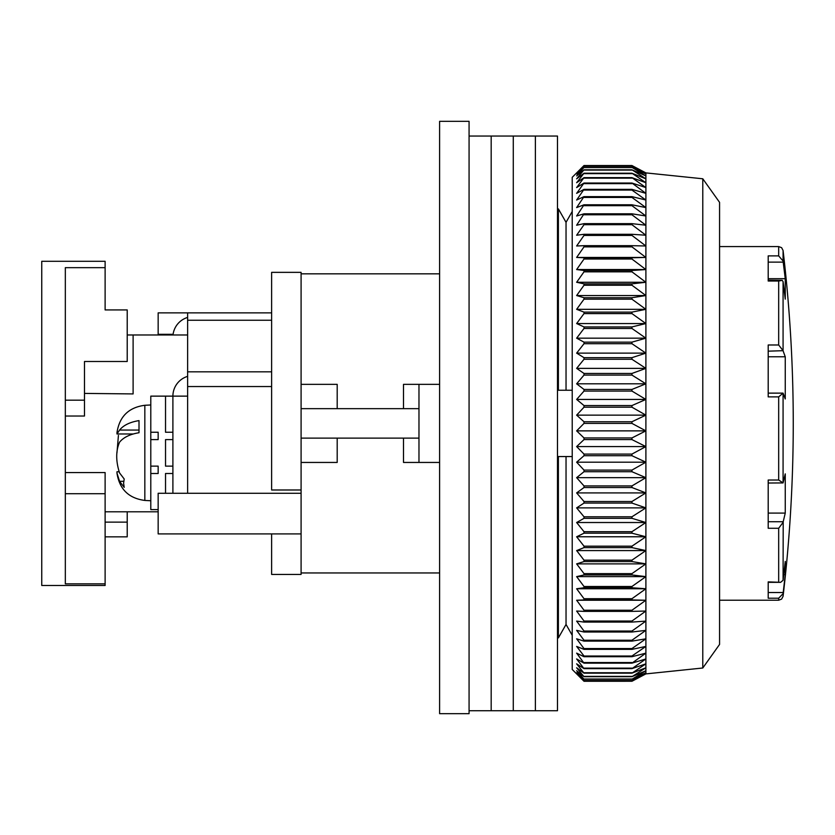 <?xml version="1.0" encoding="UTF-8"?>
<svg xmlns="http://www.w3.org/2000/svg" width="835" height="835" viewBox="0 0 835 835"><rect width="100%" height="100%" fill="white"/><g stroke="black" fill="none" stroke-linecap="round" stroke-linejoin="round"><path stroke-width="1.25" d="M469.072 423.397L469.072 713.674L439.607 713.674L439.607 121.325L469.072 121.325L469.072 423.397M557.488 637.888L558.385 637.888L558.385 456.547L557.488 456.547L566.036 456.547L566.036 624.455L572.226 635.299L566.036 624.455L558.385 637.888L566.036 624.455M566.036 222.329L572.226 211.485L566.036 222.329L558.385 208.907L566.036 222.329L566.036 390.237L572.226 390.237M557.488 208.907L558.385 208.907L557.488 208.907M557.488 390.237L566.036 390.237M572.226 456.547L566.036 456.547M301.091 384.351L337.194 384.351L337.194 408.659L403.503 408.659L403.503 384.351L439.607 384.351M439.607 462.444L403.503 462.444L403.503 438.124L337.194 438.124L337.194 462.444L301.091 462.444M558.385 390.237L558.385 208.907M719.572 600.219L778.679 600.219L778.679 598.215L768.2 598.215L768.2 581.88L780.621 582.339L783.073 580.283L783.199 521.729L768.2 521.729M778.679 581.88L778.679 528.273L768.2 528.273L768.2 480.021L778.679 480.021L778.679 396.886L768.2 396.886L768.2 344.991L778.679 344.991L778.679 281.03L782.218 280.372L768.2 280.174L768.2 278.702L785.255 278.702L785.255 299.139L783.073 281.614L782.218 280.372M778.679 281.03L768.2 281.03L768.2 255.886L778.679 255.886L783.073 261.042L783.073 250.469L781.612 247.682L778.679 246.576L778.679 255.886M778.679 598.215L783.073 593.643L785.255 574.678L785.255 561.402L783.073 580.283M768.2 262.117L783.199 262.117L783.073 261.042M778.679 344.991L783.073 350.69L783.073 281.614M768.2 351.17L783.073 350.69M778.679 396.886L783.073 393.128L785.255 398.953L785.255 356.785L783.199 351.17M768.2 393.128L783.073 393.128L783.073 482.922L778.679 480.021M768.2 483.027L783.073 482.922L785.255 473.883L785.255 513.087L783.199 521.729M778.679 528.273L783.073 522.386M783.752 574.678L785.255 574.678M783.199 262.117L785.255 278.702M768.2 356.785L785.255 356.785M768.2 513.087L785.255 513.087M469.072 136.053L491.178 136.053L491.178 710.731L513.274 710.731L513.274 136.053L513.274 710.731L535.381 710.731L535.381 136.053L535.381 710.731L557.488 710.731L557.488 136.053L491.178 136.053L491.178 710.731L469.072 710.731M702.788 178.784L719.572 202.362L719.572 644.422L702.788 668L702.788 178.784L645.893 172.897L645.893 673.897L631.938 681.266L645.893 673.761L631.938 680.755L645.893 672.749L631.938 679.231L645.893 670.745L631.938 676.694L645.893 667.781L631.938 673.156L645.893 663.835L631.938 668.637L645.893 658.951L631.938 663.157L645.893 653.137L631.938 656.717L631.938 656.018L645.893 646.415L631.938 649.369L631.938 648.565L645.893 638.817L631.938 641.123L631.938 640.236L645.893 630.362L631.938 632.011L631.938 631.041L645.893 621.094L631.938 622.085L631.938 621.031L645.893 611.043L631.938 611.377L631.938 610.239L645.893 600.25L631.938 599.916L631.938 598.716L645.893 588.759L631.938 587.767L631.938 586.494L645.893 576.62L631.938 574.96L631.938 573.635L645.893 563.875L631.938 561.569L631.938 560.17L645.893 550.578L631.938 547.624L631.938 546.173L645.893 536.769L631.938 533.189L631.938 531.697L645.893 522.522L631.938 518.326L631.938 516.792L645.893 507.878L631.938 503.077L631.938 501.511L645.893 492.911L631.938 487.525L631.938 485.928L645.893 477.662L631.938 471.712L631.938 470.095L645.893 462.193L631.938 455.712L631.938 454.083L645.893 446.579L631.938 439.586L631.938 437.947L645.893 430.87L631.938 423.397L631.938 421.748L645.893 415.141L631.938 407.198L631.938 405.559L645.893 399.433L631.938 391.072L631.938 389.444L645.893 383.818L631.938 375.072L631.938 373.454L645.893 368.371L631.938 359.269L631.938 357.672L645.893 353.132L631.938 343.707L631.938 342.141L645.893 338.175L631.938 328.468L631.938 326.934L645.893 323.552L631.938 313.595L631.938 312.113L645.893 309.326L631.938 299.17L631.938 297.73L645.893 295.548L631.938 285.226L631.938 283.837L645.893 282.272L631.938 271.824L631.938 270.498L645.893 269.548L631.938 259.027L631.938 257.754L645.893 257.441L631.938 246.868L631.938 245.678L645.893 245.991L631.938 235.418L631.938 234.291L645.893 235.23L631.938 224.698L631.938 223.655L645.893 225.22L631.938 214.772L631.938 213.812L645.893 215.994L631.938 205.671L631.938 204.794L645.893 207.581L631.938 197.425L631.938 196.632L645.893 200.024L631.938 190.067L631.938 189.368L645.893 193.344L631.938 183.032L645.893 187.572L631.938 177.646L645.893 182.729L631.938 173.221L645.893 178.847L631.938 169.787L645.893 175.914L631.938 167.355L645.893 173.972L631.938 165.935L645.893 173.002L631.938 165.528L584.009 165.528L576.641 173.002L584.009 165.935L576.641 173.972L584.009 167.355L576.641 175.914L584.009 169.787L576.641 178.847L584.009 173.221L576.641 182.729L584.009 177.646L576.641 187.572L584.009 183.032L576.641 193.344L584.009 189.368L576.641 200.024L584.009 196.632L576.641 207.581L584.009 204.794L576.641 215.994L584.009 213.812L576.641 225.22L584.009 223.655L584.009 224.698L576.641 235.23L584.009 234.291L584.009 235.418L576.641 245.991L584.009 245.678L584.009 246.868L576.641 257.441L584.009 257.754L584.009 259.027L576.641 269.548L584.009 270.498L584.009 271.824L576.641 282.272L584.009 283.837L584.009 285.226L576.641 295.548L584.009 297.73L584.009 299.17L576.641 309.326L584.009 312.113L584.009 313.595L576.641 323.552L584.009 326.934L584.009 328.468L576.641 338.175L645.893 338.175M584.009 165.528L572.226 177.312L572.226 669.472L584.009 681.266L631.938 681.256L584.009 681.266L576.641 673.761L584.009 680.755L631.938 680.755M631.938 423.397L584.009 423.397L576.641 430.87L584.009 437.947L584.009 439.586L576.641 446.579L584.009 454.083L584.009 455.712L576.641 462.193L584.009 470.095L584.009 471.712L576.641 477.662L584.009 485.928L584.009 487.525L576.641 492.911L584.009 501.511L584.009 503.077L576.641 507.878L584.009 516.792L584.009 518.326L576.641 522.522L584.009 531.697L584.009 533.189L576.641 536.769L584.009 546.173L584.009 547.624L576.641 550.578L584.009 560.17L584.009 561.569L576.641 563.875L584.009 573.635L584.009 574.96L576.641 576.62L584.009 586.494L584.009 587.767L576.641 588.759L584.009 598.716L584.009 599.916L576.641 600.25L584.009 610.239L584.009 611.377L576.641 611.043L584.009 621.031L584.009 622.085L576.641 621.094L584.009 631.041L584.009 632.011L576.641 630.362L584.009 640.236L584.009 641.123L576.641 638.817L584.009 648.565L584.009 649.369L576.641 646.415L584.009 656.018L584.009 656.717L576.641 653.137L584.009 663.157L576.641 658.951L584.009 668.637L576.641 663.835L584.009 673.156L576.641 667.781L584.009 676.694L576.641 670.745L584.009 679.231L576.641 672.749L584.009 680.755M576.641 430.87L645.893 430.87M631.938 421.748L584.009 421.748L576.641 415.141L584.009 407.198L584.009 405.559L576.641 399.433L584.009 391.072L584.009 389.444L576.641 383.818L584.009 375.072L584.009 373.454L576.641 368.371L584.009 359.269L584.009 357.672L576.641 353.132L584.009 343.707L584.009 342.141L576.641 338.175M584.009 423.397L584.009 421.748M584.009 437.947L631.938 437.947M645.893 415.141L576.641 415.141M584.009 439.586L631.938 439.586M631.938 407.198L584.009 407.198M576.641 446.579L645.893 446.579M631.938 405.559L584.009 405.559M584.009 454.083L631.938 454.083M645.893 399.433L576.641 399.433M584.009 455.712L631.938 455.712M631.938 391.072L584.009 391.072M576.641 462.193L645.893 462.193M631.938 389.444L584.009 389.444M584.009 470.095L631.938 470.095M645.893 383.818L576.641 383.818M584.009 471.712L631.938 471.712M631.938 375.072L584.009 375.072M576.641 477.662L645.893 477.662M631.938 373.454L584.009 373.454M584.009 485.928L631.938 485.928M645.893 368.371L576.641 368.371M584.009 487.525L631.938 487.525M631.938 359.269L584.009 359.269M576.641 492.911L645.893 492.911M631.938 357.672L584.009 357.672M584.009 501.511L631.938 501.511M645.893 353.132L576.641 353.132M584.009 503.077L631.938 503.077M631.938 343.707L584.009 343.707M576.641 507.878L645.893 507.878M631.938 342.141L584.009 342.141M584.009 516.792L631.938 516.792M584.009 518.326L631.938 518.326M631.938 328.468L584.009 328.468M576.641 522.522L645.893 522.522M631.938 326.934L584.009 326.934M584.009 531.697L631.938 531.697M645.893 323.552L576.641 323.552M584.009 533.189L631.938 533.189M631.938 313.595L584.009 313.595M576.641 536.769L645.893 536.769M631.938 312.113L584.009 312.113M584.009 546.173L631.938 546.173M645.893 309.326L576.641 309.326M584.009 547.624L631.938 547.624M631.938 299.17L584.009 299.17M576.641 550.578L645.893 550.578M631.938 297.73L584.009 297.73M584.009 560.17L631.938 560.17M645.893 295.548L576.641 295.548M584.009 561.569L631.938 561.569M631.938 285.226L584.009 285.226M576.641 563.875L645.893 563.875M631.938 283.837L584.009 283.837M584.009 573.635L631.938 573.635M645.893 282.272L576.641 282.272M584.009 574.96L631.938 574.96M631.938 271.824L584.009 271.824M576.641 576.62L645.893 576.62M631.938 270.498L584.009 270.498M584.009 586.494L631.938 586.494M645.893 269.548L576.641 269.548M584.009 587.767L631.938 587.767M631.938 259.027L584.009 259.027M576.641 588.759L645.893 588.759M631.938 257.754L584.009 257.754M584.009 598.716L631.938 598.716M645.893 257.441L576.641 257.441M584.009 599.916L631.938 599.916M631.938 246.868L584.009 246.868M576.641 600.25L645.893 600.25M631.938 245.678L584.009 245.678M584.009 610.239L631.938 610.239M584.009 611.377L631.938 611.377M631.938 235.418L584.009 235.418M631.938 234.291L584.009 234.291M584.009 621.031L631.938 621.031M584.009 622.085L631.938 622.085M631.938 224.698L584.009 224.698M631.938 223.655L584.009 223.655M584.009 631.041L631.938 631.041M584.009 632.011L631.938 632.011M631.938 214.772L584.009 214.772M631.938 213.812L584.009 213.812M584.009 640.236L631.938 640.236M584.009 641.123L631.938 641.123M631.938 205.671L584.009 205.671M631.938 204.794L584.009 204.794M584.009 648.565L631.938 648.565M584.009 649.369L631.938 649.369M631.938 197.425L584.009 197.425M631.938 196.632L584.009 196.632M584.009 656.018L631.938 656.018M584.009 656.717L631.938 656.717M631.938 190.067L584.009 190.067M631.938 189.368L584.009 189.368M584.009 662.541L631.938 662.541M584.009 663.157L631.938 663.157M631.938 183.637L584.009 183.637M631.938 183.032L584.009 183.032M584.009 668.125L631.938 668.125M584.009 668.637L631.938 668.637M631.938 178.147L584.009 178.147M631.938 177.646L584.009 177.646M584.009 672.749L631.938 672.749M584.009 673.156L631.938 673.156M631.938 173.628L584.009 173.628M631.938 173.221L584.009 173.221M584.009 676.381L631.938 676.381M584.009 676.694L631.938 676.694M631.938 170.09L584.009 170.09M631.938 169.787L584.009 169.787M584.009 679.022L631.938 679.022M584.009 679.231L631.938 679.231M631.938 167.564L584.009 167.564M631.938 167.355L584.009 167.355M584.009 680.64L631.938 680.64M631.938 166.04L584.009 166.04M631.938 165.935L584.009 165.935M271.625 533.909L271.625 574.428L301.091 574.428L301.091 493.266L158.159 493.266L158.159 533.909L301.091 533.909M418.972 384.351L418.972 462.444M418.972 438.124L403.503 438.124M337.194 438.124L301.091 438.124M301.091 408.659L337.194 408.659M403.503 408.659L418.972 408.659M301.091 489.988L301.091 272.356L271.625 272.356L271.625 489.988L301.091 489.988L301.091 493.266M158.159 334.981L158.159 312.874L271.625 312.874M187.624 493.266L187.624 386.553L271.625 386.553M158.159 334.313L173.095 334.313M271.625 371.825L187.624 371.825L187.624 386.553M187.624 371.825L187.624 312.874M158.159 511.803L105.116 511.803M84.481 393.41L133.109 393.922L133.109 334.981L187.624 334.981M133.109 334.981L127.212 334.981M105.116 267.659L65.328 267.659L65.328 583.863L105.116 583.863L105.116 585.481L41.75 585.481L41.75 261.303L105.116 261.303L105.116 309.931L105.116 279.172M65.328 400.174L84.481 400.174L84.481 361.503L127.212 361.503L127.212 309.931L105.116 309.931M105.116 583.863L105.116 493.725L65.328 493.725M65.328 472.568L105.116 472.568L105.116 493.725M84.481 400.174L84.481 416.028L65.328 416.028M105.116 536.853L127.212 536.853L127.212 522.125L105.116 522.125M127.212 511.803L127.212 522.125M187.624 396.134L172.897 396.134L172.897 493.266M150.791 432.238L158.159 432.238L158.159 439.607L150.791 439.607L150.791 396.134L172.897 396.134A20.625 20.625 0 0 1 187.624 376.366M173.012 334.981A20.625 20.625 0 0 1 187.624 317.425M116.973 473.069C119.405 489.185 128.694 498.307 144.831 500.447L144.831 405.288C128.694 407.417 119.405 416.54 116.973 432.655L116.983 433.97L119.562 430.056C123.496 425.234 129.978 422.082 139.007 420.61L139.007 432.739C130.01 434.19 123.528 437.342 119.562 442.185C115.773 450.9 115.773 461.15 119.562 472.934L124.206 478.998L123.59 483.183L124.206 487.369L119.562 481.304L116.963 473.08L116.983 471.754L118.987 471.754M116.963 452.862L118.424 435.411M158.159 509.601L150.791 509.601L150.791 439.607M158.159 466.128L158.159 473.497L158.159 466.128L150.791 466.128M165.528 396.134L165.528 432.238L172.897 432.238L172.897 439.607L165.528 439.607L165.528 466.128L172.897 466.128L172.897 473.497L165.528 473.497L165.528 493.266M158.159 439.607L158.159 432.238M150.791 473.497L158.159 473.497M783.199 592.526L768.2 592.526M778.679 600.219L781.612 599.102L783.073 596.315L783.073 593.643M187.624 320.243L271.625 320.243M119.562 481.304L123.705 481.304M139.007 430.056L119.562 430.056M301.091 273.828L439.607 273.828M301.091 572.956L439.607 572.956M719.572 246.576L778.679 246.576M780.621 582.339L768.2 582.339M783.073 596.315C796.642 481.033 796.642 365.751 783.073 250.469M702.788 668L645.893 673.897M645.893 172.897L631.938 165.528M144.831 405.288L150.791 404.975M144.831 500.447L150.791 500.749M133.256 433.97L116.983 433.97"/></g></svg>
